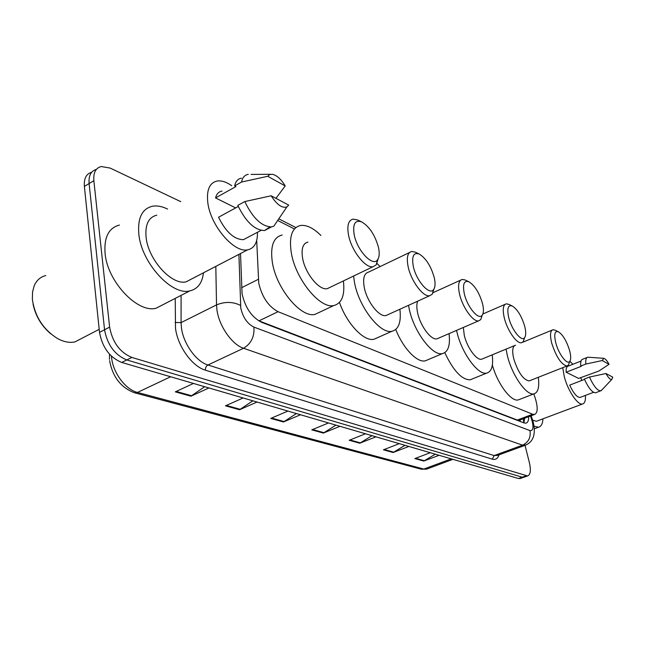 <?xml version="1.0" encoding="UTF-8"?>
<svg xmlns="http://www.w3.org/2000/svg" width="645" height="645" viewBox="0 0 645 645"><rect width="100%" height="100%" fill="white"/><g stroke="black" fill="none" stroke-linecap="round" stroke-linejoin="round"><path stroke-width="0.97" d="M256.702 240.416L258.726 283.058C261.975 296.99 268.417 306.536 278.06 311.688L532.665 414.227L534.495 414.485C537.777 412.994 538.043 407.64 535.31 398.425L533.81 393.893M520.023 419.959L521.386 419.435M278.06 311.688L258.976 320.863L517.322 420.04L519.894 420.024M294.12 228.806L277.858 220.566M240.52 253.525L242.069 293.789C245.253 307.746 251.735 317.243 261.531 322.282L524.071 422.943L525.893 423.168C527.787 422.693 528.723 420.532 528.69 416.678M525.046 445.356L529.4 462.715C531.101 470.342 530.488 474.752 527.546 475.946L131.862 357.443C119.889 352.404 112.48 342.302 109.618 327.128L93.856 180.681C93.259 172.65 95.718 167.934 101.233 166.531L110.166 168.079L180.753 201.643M520.588 478.388L518.459 478.517L121.728 362.45C109.715 357.491 102.313 347.462 99.507 332.352L84.382 186.405L89.107 183.551C88.526 175.65 90.929 170.941 96.331 169.433C90.929 170.941 88.526 175.65 89.107 183.551L104.546 329.748L89.107 183.551L93.856 180.681M121.728 362.45L126.783 359.95C114.794 354.952 107.376 344.89 104.546 329.748C107.376 344.89 114.794 354.952 126.783 359.95L522.248 477.179L126.783 359.95L131.862 357.443M524.369 477.058L522.248 477.179L524.369 477.058M524.675 418.194L523.909 422.878M435.319 454.193L423.781 461.054L439.1 455.297M430.288 452.717L414.84 458.571L423.781 461.054M404.987 445.316L393.119 452.516L408.849 446.453M399.271 443.647L383.412 449.815L393.119 452.516M371.988 435.665L359.773 443.228L375.938 436.818M365.481 433.762L349.187 440.285L359.773 443.228M204.659 386.71L190.92 396.199L208.932 387.959M193.468 383.436L175.319 391.854L190.92 396.199M252.864 400.811L239.521 409.736L257.057 402.037M243.141 397.965L225.468 405.818L239.521 409.736M296.41 413.55L283.461 421.975L300.522 414.759M287.936 411.075L270.731 418.428L283.461 421.975M335.94 425.12L323.363 433.085L339.971 426.297M328.531 422.951L311.777 429.86L323.363 433.085M84.382 186.405C83.818 178.536 86.236 173.827 91.638 172.288M50.657 333.739C41.393 325.781 35.531 315.921 33.072 304.158M82.149 338.173L74.989 341.89C69.668 343.059 63.871 341.955 57.607 338.585C43.199 329.498 34.79 316.373 32.363 299.207L32.548 291.919L34.266 285.582C36.668 280.196 40.506 276.858 45.779 275.568M203.465 272.803C202.256 283.05 197.676 289.089 189.751 290.919C171.844 295.813 141.553 263.023 138.852 234.337C137.466 218.139 142.005 208.77 152.446 206.231C157.074 205.433 162.121 206.384 167.603 209.077M164.064 304.126L156.098 308.229C137.683 313.454 107.328 281.623 105.07 253.251C103.942 237.231 108.739 227.83 119.47 225.065M257.428 232.297C257.669 242.496 254.404 248.349 247.615 249.841C234.248 253.122 210.713 225.992 207.859 203.07C206.335 190.057 209.48 182.704 217.292 181.003C221.622 180.439 226.427 182.003 231.724 185.679M192.283 278.624L186.131 281.825C171.973 285.622 148.285 259.887 146.109 237.408C144.972 224.637 148.527 217.228 156.783 215.188M235.651 207.908L215.543 197.91C216.583 193.919 218.744 191.646 222.033 191.089M215.543 197.91L235.941 186.558L234.651 185.889C235.619 181.318 237.892 178.746 241.48 178.181M267.723 176.295L269.707 174.537L272.456 174.279C276.907 175.351 281.156 179.237 285.203 185.929L267.723 176.295L241.561 182.035C242.496 177.464 244.745 174.908 248.309 174.36M285.203 185.929L275.963 198.338M234.651 185.889L241.561 182.035M238.295 206.464L218.526 217.244C225.952 232.103 234.256 239.577 243.431 239.666L247.551 237.497M288.694 205.102L286.848 206.956C282.083 208.4 276.85 204.675 271.158 195.79L288.694 205.102M278.003 220.001L273.827 226.161L271.456 226.919C261.66 226.548 252.775 218.091 244.794 201.562L237.82 205.368C245.785 221.832 254.686 230.225 264.547 230.547L269.812 226.984M271.158 195.79L244.794 201.562M378.542 247.704C379.687 253.332 379.341 257.387 377.502 259.854C372.729 267.111 357.016 250.397 354.169 234.611C352.581 223.976 355.072 219.727 361.651 221.872C369.529 226.637 375.156 235.248 378.542 247.704M378.22 258.718L376.237 264.853L372.979 266.732C365.401 268.497 351.348 250.486 348.518 235.014C346.865 225.508 348.405 220.211 353.129 219.131L357.507 219.953L361.651 221.872M307.931 242.109C302.932 243.358 301.15 248.68 302.578 258.065C305.045 273.327 319.235 290.702 327.257 288.678L330.184 287.275M343.39 280.938C345.051 295.217 341.842 303.424 333.771 305.553C320.114 309.149 295.442 279.108 291.274 252.663C288.92 236.594 292.008 227.524 300.554 225.468C306.681 224.758 313.478 228.096 320.936 235.498M319.985 312.035L314.978 314.389C301.013 318.154 276.27 288.557 272.343 262.265C270.142 246.285 273.399 237.199 282.123 235.03M434.262 277.656C435.512 283.292 435.286 287.275 433.577 289.597C429.514 295.765 416.243 280.785 413.316 266.393C411.558 256.355 413.501 252.219 419.137 253.985C425.918 258.153 430.957 266.046 434.262 277.656M433.924 289.113L432.231 294.241L429.618 295.757C423.241 297.305 411.083 281.083 408.156 266.812C406.366 257.629 407.543 252.517 411.687 251.477L415.162 252.122L419.137 253.985M409.494 252.526L368.521 272.134C364.111 273.319 362.7 278.447 364.288 287.517C366.908 301.61 379.179 317.308 385.968 315.558L388.137 314.567M399.892 309.237C401.351 322.121 398.683 329.466 391.902 331.288C380.332 334.4 359.015 307.27 354.573 282.881L353.589 276.036M377.639 337.633L373.915 339.286C363.974 341.705 346.825 323.758 339.488 302.449M377.075 263.531L380.099 266.595M482.516 303.585C483.847 309.189 483.726 313.083 482.154 315.268C478.663 320.573 467.254 307.012 464.319 293.806C462.457 284.3 463.965 280.277 468.842 281.744C474.744 285.437 479.3 292.717 482.516 303.585M482.218 315.195L480.759 319.606L478.638 320.855C473.196 322.21 462.538 307.463 459.571 294.225C457.676 285.356 458.563 280.43 462.223 279.43L465.029 279.946L468.842 281.744M417.654 301.191C416.565 304.005 416.565 307.939 417.654 312.994C420.347 326.072 431.118 340.383 436.931 338.851L438.568 338.141M449.057 333.618C450.404 345.357 448.186 352.017 442.406 353.597C432.497 356.322 413.808 331.594 409.22 308.963L408.519 305.327M427.998 359.7L425.184 360.886C417.033 362.837 402.988 348.131 395.764 329.482M524.699 326.265C526.086 331.804 526.062 335.602 524.619 337.658C521.612 342.261 511.662 329.885 508.744 317.687C506.817 308.657 507.978 304.754 512.243 305.98C517.427 309.278 521.579 316.042 524.699 326.265M524.433 338.206L523.208 341.721L521.474 342.753C516.782 343.962 507.317 330.45 504.35 318.106C502.391 309.544 503.035 304.787 506.277 303.827L508.776 304.351M463.336 327.458L464.271 335.247C466.988 347.445 476.558 360.587 481.573 359.233L482.831 358.717M492.216 354.839C493.506 365.626 491.659 371.722 486.677 373.116C478.106 375.519 461.514 352.807 456.87 331.715L456.571 330.377M472.334 378.929L470.181 379.808C461.764 379.776 453.306 370.73 444.8 352.67M569.559 350.372C570.994 355.814 571.067 359.483 569.769 361.385C567.229 365.312 558.675 354.137 555.821 342.987C553.837 334.489 554.676 330.732 558.328 331.724C562.803 334.626 566.544 340.842 569.559 350.372M569.333 362.571L568.366 365.167L566.979 365.997C561.4 364.691 556.337 357.161 551.789 343.398C549.774 335.198 550.185 330.643 553.007 329.732L555.014 330.151M514.573 345.599C512.396 347.462 512.13 351.88 513.775 358.87C518.12 372.447 523.24 379.8 529.134 380.921L530.061 380.558M538.301 377.309C539.551 387.145 538.067 392.668 533.85 393.877C526.586 395.957 512.049 375.317 507.405 355.83L506.059 349.122M519.765 399.336L518.177 399.948C511.09 401.924 497.488 383.791 492.361 365.062M515.557 345.204L481.573 359.233M542.969 418.815C542.647 423.797 541.147 426.611 538.478 427.248L534.1 426.224M585.418 395.417C585.725 400.585 584.741 403.456 582.467 404.012C577.759 405.366 567.947 390.814 564.343 376.922L562.73 367.674M537.325 420.935L536.366 421.29L531.746 419.879L530.48 416.001M609.041 364.304L602.212 360.547L603.817 358.322C605.341 358.709 607.082 360.7 609.041 364.304L598.939 370.996L578.621 378.422L566.157 372.23C565.939 368.521 566.641 366.481 568.245 366.11L581.008 361.079M566.157 372.23L581.25 366.32L580.75 366.054C580.387 361.861 581.064 359.571 582.782 359.176L587.111 357.475M580.75 366.054L585.821 364.062C585.442 359.87 586.103 357.58 587.805 357.201L603.583 358.306M585.821 364.062L602.212 360.547M584.523 379.405L569.68 385.13C573.461 393.224 576.92 397.328 580.065 397.441L580.693 397.199M569.882 361.24L572.905 364.28M580.669 377.631L581.798 380.453M612.75 377.14L611.863 379.357C610.355 379.857 608.38 377.914 605.937 373.519L612.75 377.14M602.003 389.814L600.616 390.87C597.294 390.66 593.577 386.049 589.474 377.051L584.362 379.026C588.458 388 592.183 392.587 595.537 392.789L596.19 392.547M605.937 373.519L589.474 377.051M241.625 287.702L258.331 279.317M520.031 420.08L520.33 421.507M517.322 420.04L532.665 414.227M238.908 254.364L240.762 307.947C242.883 317.356 247.269 323.75 253.92 327.104L529.964 430.57C532.883 431.062 533.657 428.119 532.302 421.757L531.746 419.879M525.917 444.994L522.571 445.163L243.544 348.26C232.095 344.68 219.098 326.144 216.962 310.011L216.526 304.9L181.076 322.613L181.422 327.668C183.293 343.608 196.257 361.684 207.94 364.989L494.126 455.58L497.545 455.386M499.004 454.854C497.787 458.627 495.553 460.07 492.312 459.175L205.408 370.174C205.271 367.819 206.118 366.086 207.94 364.989L243.544 348.26C251.147 343.688 254.606 336.634 253.92 327.104M205.408 370.174C192.234 366.537 177.569 346.172 175.505 328.2L175.222 298.393M109.618 327.128L99.507 332.352M526.054 475.841L518.459 478.517M240.512 305.399C232.958 301.634 224.96 301.465 216.526 304.9L215.817 266.385M181.092 295.37L181.076 322.613L175.126 322.508M529.964 430.57C531.012 437.383 528.545 442.244 522.571 445.163L494.126 455.58L492.312 459.175M523.684 421.233L524.087 422.475M111.464 356.185L111.585 357.483C112.94 372.721 125.581 389.628 137.474 392.434L134.394 392.749C120.849 387.54 112.585 376.833 109.602 360.636M109.529 354.202L109.473 359.313M452.935 459.345L426.506 469.165L421.193 469.173L427.7 468.73M170.619 376.753L137.474 392.434L423.821 469.06L451.25 458.853M324.064 432.722L312.607 429.522M284.179 421.588L271.569 418.065M240.263 409.325L226.331 405.431M191.686 395.756L176.206 391.434M360.45 442.881L349.985 439.963M393.781 452.185L384.194 449.509M424.426 460.748L415.606 458.281M523.305 418.718L523.796 422.838M519.217 420.258L534.495 414.485M497.674 455.338L524.861 445.397C533.165 442.252 535.987 434.617 533.326 422.499L531.19 415.735M527.546 475.946L519.967 478.606M295.878 227.54L278.793 218.832M421.193 469.173L134.62 392.805M99.193 329.329L74.989 341.89M189.751 290.919L156.098 308.229M247.615 249.841L186.131 281.825M270.489 174.287L251.034 174.424M261.064 230.386L243.431 239.666M286.848 206.956L273.827 226.161M271.456 226.919L264.547 230.547M377.502 259.854L376.237 264.853M372.979 266.732L327.257 288.678M333.771 305.553L314.978 314.389M433.577 289.597L432.231 294.241M429.618 295.757L385.968 315.558M391.902 331.288L373.915 339.286M482.154 315.268L480.759 319.606M478.638 320.855L436.931 338.851M442.406 353.597L425.184 360.886M460.562 280.18L433.158 292.628M524.619 337.658L523.208 341.721M486.677 373.116L470.181 379.808M505.011 304.375L482.871 313.986M512.243 305.98L508.574 304.255M569.769 361.385L568.366 365.167M566.979 365.997L529.134 380.921M533.85 393.877L518.177 399.948M552.072 330.119L522.627 342.285M558.328 331.724L554.837 330.063M538.478 427.248L534.374 428.772M582.467 404.012L536.366 421.29M593.594 392.321L580.065 397.441M611.863 379.357L601.196 390.668M600.616 390.87L595.537 392.789"/></g></svg>
